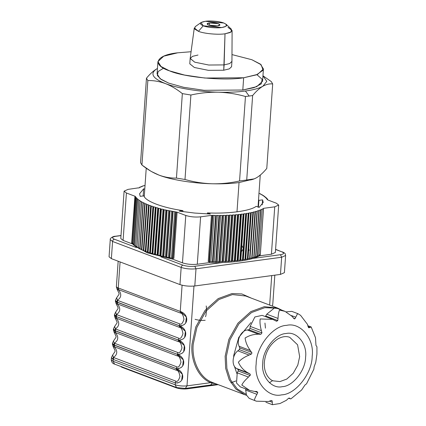 <?xml version="1.0" encoding="UTF-8"?>
<svg xmlns="http://www.w3.org/2000/svg" width="426" height="426" viewBox="0 0 426 426"><rect width="100%" height="100%" fill="white"/><g stroke="black" fill="none" stroke-linecap="round" stroke-linejoin="round"><path stroke-width="0.64" d="M194.373 67.489L208.383 70.338L223.741 70.226L224.113 64.912L208.756 65.024L194.746 62.175L190.161 58.511L189.794 63.825L194.373 67.489L208.383 70.338L223.741 70.226L229.273 68.895L231.568 66.744L231.941 61.435L229.641 63.581L224.113 64.912L225.019 33.787L230.093 32.546L232.106 30.56L227.958 27.317M232.106 30.56L231.946 61.349L229.715 63.549L224.113 64.912L208.756 65.024L194.746 62.175L190.172 58.426L194.293 27.914L198.436 31.306L203.25 25.805C198.937 23.84 199.618 22.338 205.3 21.3C210.023 20.475 220.21 21.422 223.826 23.031L226.211 24.341L226.025 26.295L221.781 27.536L203.25 25.805L200.997 22.578L205.3 21.3L223.826 23.031C228.144 24.996 227.457 26.497 221.781 27.536C217.058 28.361 206.866 27.413 203.25 25.805L198.436 31.306L194.661 29.037L195.209 26.673L200.997 22.578M231.574 66.685L229.326 68.868L223.741 70.226L225.019 33.787C218.245 34.969 203.623 33.606 198.436 31.306C203.623 33.606 218.245 34.969 225.019 33.787L231.11 32.009L231.377 29.202L226.211 24.341M217.494 25.917C211.339 26.859 202.994 23.696 209.581 22.919C215.737 21.976 224.087 25.139 217.494 25.917L208.596 25.086L207.206 23.973L209.581 22.919L218.479 23.75L219.869 24.862L217.494 25.917M209.411 25.352L209.581 22.919L209.411 25.352M190.161 58.511L192.461 56.365L197.994 55.034M254.247 178.877L239.039 182.568L236.994 211.855L239.039 182.568C231.073 183.627 222.068 184.027 212.031 183.766C202.803 183.441 193.793 182.014 184.996 179.479L190.901 95.014C200.044 92.964 209.219 92.032 218.431 92.218C228.474 92.479 237.474 92.08 245.44 91.02C253.342 89.939 259.168 88.336 262.906 86.212L266.804 81.371L262.954 75.871L266.804 81.371L262.906 86.212C266.298 84.327 269.557 83.581 272.693 83.97L266.782 168.435C263.321 172.636 259.897 175.741 256.505 177.759C253.119 179.644 249.854 180.395 246.723 180.001L252.629 95.536C256.09 91.34 259.519 88.23 262.906 86.212C266.298 84.327 269.557 83.581 272.693 83.97L266.782 168.435C263.321 172.636 259.897 175.741 256.505 177.759L254.279 178.861L246.723 180.001L252.629 95.536C256.09 91.34 259.519 88.23 262.906 86.212C259.168 88.336 253.342 89.939 245.44 91.02L249.151 96.058L245.461 96.505C236.67 93.97 227.66 92.543 218.431 92.218C199.554 91.846 176.896 88.15 165.347 83.555C152.519 78.389 149.648 73.496 156.741 68.879L157.45 68.49M271.303 81.606L272.693 83.97L271.303 81.606L262.959 75.78M254.279 178.861L239.039 182.568C231.073 183.627 222.068 184.027 212.031 183.766C221.243 183.952 230.418 183.02 239.556 180.97L246.723 180.001L239.556 180.97L245.461 96.505C236.67 93.97 227.66 92.543 218.431 92.218C199.554 91.846 176.896 88.15 165.347 83.555C152.519 78.389 149.648 73.496 156.741 68.879C153.344 70.902 149.915 74.012 146.464 78.198C149.915 74.012 153.344 70.902 156.741 68.879M150.655 171.071L141.943 165.032L147.849 80.562L146.464 78.198L140.559 162.663L141.943 165.032C147.423 169.447 153.094 172.807 158.946 175.097C164.761 177.232 170.592 178.228 176.444 178.084L182.349 93.619L190.901 95.014C200.044 92.964 209.219 92.032 218.431 92.218C228.474 92.479 237.474 92.08 245.44 91.02L249.151 96.058L245.461 96.505L239.556 180.97C230.418 183.02 221.243 183.952 212.031 183.766C202.803 183.441 193.793 182.014 184.996 179.479L190.901 95.014L182.349 93.619C176.817 89.167 171.151 85.812 165.347 83.555C159.484 81.409 153.648 80.413 147.849 80.562L146.464 78.198L140.559 162.663L141.943 165.032L147.849 80.562C153.648 80.413 159.484 81.409 165.347 83.555C171.151 85.812 176.817 89.167 182.349 93.619L176.444 178.084C170.592 178.228 164.761 177.232 158.946 175.097L151.459 171.54M238.416 242.096L238.842 242.021M241.153 241.579L241.563 241.494M246.308 240.291L246.686 240.173M248.72 239.481L249.082 239.343M251.02 238.512L251.361 238.342M253.204 237.277L253.529 237.048M249.151 96.058L252.629 95.536L249.151 96.058M212.031 183.766C193.154 183.393 170.496 179.692 158.946 175.097C170.496 179.692 193.154 183.393 212.031 183.766M176.444 178.084L184.996 179.479L176.444 178.084M163.584 68.155L158.126 71.52L157.354 75.487L161.241 79.513L168.643 83.107L183.675 87.309L204.022 90.301L242.804 90.024L254.114 87.634L261.229 83.895L262.16 79.3L256.926 74.678M157.929 61.6L157.072 73.858L160.133 78.725L168.643 83.107L183.675 87.309L204.022 90.301L242.804 90.024L243.661 77.766C224.758 81.073 183.973 77.271 169.5 70.849C151.342 64.922 155.857 55.002 177.706 52.808L191.077 51.732L177.706 52.808L163.738 56.179L157.929 61.6L160.991 66.467L169.5 70.849L184.533 75.051L204.879 78.043L243.661 77.766L257.629 74.396L263.433 68.975L260.377 64.102L251.867 59.725L231.978 54.592L251.867 59.725L261.111 64.709L263.124 70.178L256.505 74.843L243.661 77.766L242.804 90.024L256.772 86.654L262.576 81.233L263.433 68.975M146.954 231.424L147.279 231.627M149.116 232.676L149.462 232.857M151.411 233.794L151.778 233.959M153.834 234.822L154.223 234.971M161.789 237.474L162.226 237.596M210.332 243.896L210.843 243.901M223.432 243.672L223.922 243.645M226.579 243.48L227.058 243.443M222.383 262.549L194.826 266.271L196.003 268.811C190.614 269.323 185.667 268.865 181.167 267.427L112.576 241.473L110.259 239.625L109.061 256.787L111.372 258.641L179.969 284.595C184.469 286.027 189.416 286.49 194.799 285.979L280.457 274.408L284.414 272.651L285.612 255.488L281.661 257.245L196.003 268.811L194.799 285.979M161.374 249.785L160.943 249.609M153.536 244.753L153.179 244.204M152.764 243.108L153.866 240.062M238.358 242.921L238.762 243.15M240.94 244.593L241.324 244.907M241.84 245.381L243.448 248.662L241.398 251.734M240.818 252.128L240.397 252.389M238.038 253.518L237.607 253.683M226.158 256.282L225.679 256.345M223.011 256.644L222.521 256.692M209.911 257.261L209.395 257.261M111.277 359.821L113.13 361.301L114.567 364.108C112.698 363.644 111.601 362.212 111.277 359.821L111.436 357.52L112.661 355.007C115.84 350.156 115.766 352.227 113.14 346.62L114.535 346.849L176.534 370.306C178.068 370.242 179.213 372.313 179.974 376.52C178.627 380.604 177.232 382.138 175.778 381.121L113.375 357.435C115.451 356.12 116.57 354.507 116.724 352.584C116.836 350.662 115.968 348.708 114.12 346.737L113.582 344.964L114.253 345.172L114.78 343.356L114.37 343.132C116.452 341.817 117.571 340.204 117.725 338.281C117.837 336.354 116.969 334.405 115.121 332.434L114.141 332.317L113.375 329.836L115.254 330.869L115.776 329.053L115.371 328.829C117.454 327.514 118.566 325.895 118.721 323.978C118.838 322.051 117.97 320.102 116.122 318.126L178.531 341.7C180.07 341.636 181.215 343.702 181.977 347.909C180.629 351.998 179.229 353.532 177.775 352.515L115.776 329.053M114.44 314.612L114.573 315.938L116.255 316.566L114.44 314.612L115.659 312.098C118.838 307.247 118.769 309.319 116.144 303.706L117.533 303.935L179.532 327.397C181.071 327.333 182.216 329.399 182.972 333.606C181.63 337.69 180.23 339.229 178.776 338.212L116.373 314.521C118.455 313.211 119.568 311.592 119.722 309.675C119.839 307.748 118.971 305.799 117.123 303.823L116.586 302.05L117.256 302.263L117.778 300.447L117.374 300.218C119.45 298.908 120.569 297.289 120.723 295.372C120.84 293.445 119.972 291.496 118.119 289.52L117.587 287.747L118.258 287.955L120.079 261.931M116.66 297.79L117.374 300.218L116.596 301.869L115.441 300.309L116.66 297.795C119.839 292.939 119.765 295.016 117.145 289.403L118.534 289.632L180.533 313.094C182.067 313.025 183.217 315.096 183.973 319.303C182.632 323.387 181.231 324.921 179.777 323.904L117.778 300.447M114.583 330.661L115.121 332.434L177.53 356.003C179.069 355.939 180.214 358.01 180.975 362.217C179.628 366.301 178.228 367.835 176.774 366.818L114.78 343.356M211.514 382.09L213.032 382.708L212.233 383.128L210.662 382.67L211.514 382.09C199.725 377.521 191.578 360.652 193.223 344.208L196.908 327.392L205.998 311.134L218.927 299.521L232.426 294.584L245.69 296.011L277.614 308.089L264.349 306.661L250.85 311.598L237.921 323.217L228.826 339.469L225.141 356.285L225.663 368.346L229.257 379.864L235.924 389.103L244.828 394.737L213.027 382.708M230.865 382.809L235.919 380.95M250.983 322.535L238.762 337.419L233.741 355.396L233.656 357.212M234.449 366.355L236.883 373.586M269.44 382.734L272.624 380.604M251.26 354.139L239.311 349.618L239.881 348.489L239.098 346.258L250.328 350.507L251.958 353.058L251.26 354.139L249.061 355.071C244.471 356.977 240.903 359.363 238.368 362.217C240.424 366.807 243.576 370.327 247.825 372.766L249.881 373.858L250.429 374.901L248.47 377.069C245.03 380.205 242.809 382.857 241.803 385.035L249.604 390.386L254.535 391.43L256.878 391.483L257.778 392.575L256.921 394.327C255.094 397.666 254.274 399.679 254.466 400.365L256.356 401.191L268.657 401.505L270.856 400.573L272.177 400.839L272.422 404.7L280.004 403.528L286.416 400.286L288.067 398.693L289.451 398.065L290.425 398.858L291.001 398.795L301.624 390.003L304.979 384.987L306.539 383.821L313.85 369.246L314.122 366.839L315.778 362.286L316.923 354.208L316.939 346.791L315.975 345.401L315.49 337.69L311.198 327.04L308.978 327.775L308.078 326.678L307.503 324.388L300.58 315.341L297.96 313.701L291.778 311.358L286.208 311.859M250.126 375.482L238.177 370.961L238.352 370.332L237.932 369.337L236.59 368.517L247.825 372.766M195.087 319.324C198.585 320.32 201.956 320.634 205.194 320.267M272.89 302.716L274.818 275.169M206.195 305.964C206.775 307.806 206.147 316.79 205.449 316.662M270.856 400.573L272.177 400.839L271.16 400.456M256.921 394.327L245.69 390.072L246.436 395.035L249.189 398.369L256.356 401.191M245.69 390.072L245.77 388.938M256.878 391.483L257.778 392.575L254.785 391.441M238.177 370.961L237.239 372.819L236.526 383.038L240.275 386.856L249.604 390.386M239.311 349.618L237.83 350.822C232.17 355.028 231.419 365.769 236.59 368.517M250.328 350.507C247.41 346.514 245.664 342.355 245.088 338.036C249.077 335.491 253.561 334.218 258.534 334.218L247.304 329.969C241.238 330.443 236.254 340.331 239.098 346.258M247.304 329.969L248.928 329.745L250.003 328.387L250.147 326.369L261.378 330.619L261.953 332.908L260.877 334.266L258.534 334.218M261.378 330.619C260.116 325.97 259.711 322.088 260.158 318.962L272.715 319.372L276.405 321.193L277.789 320.56L276.575 321.268M272.715 319.372L262.123 315.362L254.881 316.965L250.147 326.369M265.371 316.593L266.777 314.18L278.008 318.43L277.789 320.56L265.84 316.039M278.008 318.43C278.284 314.202 278.796 311.427 279.541 310.107L284.983 311.342L292.273 316.502L293.684 318.414L295 318.68L294.275 318.925M284.983 311.342L277.294 308.435L274.264 308.11L266.777 314.18M291.49 315.591L295.766 317.21L295 318.68L293.461 318.1M295.766 317.21C297.055 314.361 297.811 313.238 298.046 313.845M308.461 327.578L308.978 327.775L308.078 326.678M216.03 383.842L212.233 383.128L210.673 384.998L217.494 384.396M113.662 340.704L112.437 343.218L113.598 344.783L114.37 343.132L113.588 341.806L113.662 340.704C116.841 335.853 116.767 337.925 114.141 332.317M113.598 344.783L176.257 368.602C185.645 369.182 186.487 357.43 177.253 354.325L183.361 359.922L182.69 365.902M117.145 289.403L116.373 286.922L117.587 287.747M181.918 325.725L179.255 325.688C188.643 326.273 189.485 314.521 180.257 311.417L186.359 317.008L185.688 322.988M116.596 301.869L179.255 325.688L185.358 331.311L184.687 337.291M115.441 300.309L115.574 301.635L116.586 302.05M180.917 340.028L178.254 339.996C187.648 340.576 188.484 328.824 179.255 325.72L117.256 302.263L117.533 303.935M115.659 312.098L116.373 314.521L115.595 316.172M179.921 354.331L177.259 354.299C186.647 354.879 187.488 343.127 178.254 340.023L184.357 345.619L183.686 351.599M114.663 326.401L113.438 328.915L114.594 330.48L115.371 328.829L114.658 326.401C117.842 321.55 117.768 323.622 115.142 318.009L116.122 318.126L115.584 316.358M114.594 330.48L177.259 354.299L115.254 330.869L115.537 332.546M112.437 343.218L112.576 344.549L113.582 344.964M177.919 382.942L175.256 382.905C184.644 383.491 185.486 371.733 176.252 368.628L182.36 374.225L181.689 380.205M112.661 355.007L113.375 357.435L112.597 359.086L111.436 357.52M113.779 357.664L113.257 359.448L112.597 359.086M185.044 323.808L183.984 324.74M184.048 338.111L182.983 339.048M183.047 352.414L181.987 353.351M182.046 366.717L180.986 367.654M178.92 368.634L176.252 368.628L114.253 345.172L114.535 346.849M181.045 381.02L179.985 381.957M161.374 243.448L161.821 243.39M161.837 243.118L161.39 243.177M153.573 244.231L153.222 244.279M143.157 204.762L142.87 204.922M147.806 219.22L148.136 219.374M149.989 220.178L150.335 220.322M152.3 221.089L152.668 221.227M154.734 221.951L155.123 222.084M162.711 224.3L163.147 224.411M182.86 211.669L182.935 210.625C162.673 207.792 145.303 201.221 143.887 195.848L140.218 196.343L139.568 193.782L143.658 188.777L143.157 195.949M163.717 216.238L163.286 216.126M155.692 213.911L155.309 213.777M153.238 213.053L152.87 212.915M150.91 212.148L150.559 212.004M148.706 211.2L148.381 211.046M207.361 213.916L207.43 212.909L210.369 214.022L194.597 213.053L179.261 211.12L182.935 210.625M143.205 204.038L142.934 204.075M144.771 189.197L143.658 188.777M262.224 204.874L262.576 199.869L258.901 200.364L258.428 207.169M211.275 230.418L211.786 230.429M224.369 230.296L224.859 230.274M227.511 230.141L227.99 230.115M239.332 229.018L239.758 228.959M242.059 228.608L242.469 228.538M247.197 227.612L247.575 227.527M249.593 227.021L249.95 226.925M251.867 226.366L252.208 226.259M254.018 225.631L254.338 225.508M258.901 210.748L258.486 215.652M254.908 217.335L254.588 217.457M252.778 218.085L252.437 218.192M250.525 218.751L250.163 218.852M248.145 219.353L247.767 219.438M243.038 220.364L242.628 220.434M240.328 220.785L239.902 220.844M228.56 221.941L228.086 221.967M225.429 222.1L224.939 222.122M212.361 222.255L211.844 222.244M262.576 199.869L263.22 202.43L259.13 207.435L256.191 206.322C250.2 211.003 228.512 213.932 207.43 212.909M258.215 204.278L258.609 204.555M253.449 238.214L253.14 238.161M258.907 193.42L260.605 193.851L260.574 194.272M260.605 193.851L260.531 194.261L261.931 194.575L262.006 195.113L263.566 195.577L263.534 196.024M262.128 195.145L262.16 194.709M263.566 195.577L263.327 195.971L264.631 196.311L264.78 196.918M264.812 196.45L264.493 196.833L265.899 197.323L265.499 197.701L266.687 198.069L266.341 198.569L267.475 198.947L267.017 199.437L267.997 200.05L276.373 203.218L278.689 205.071L274.733 206.828L263.508 208.341L260.275 254.524M265.861 197.813L265.899 197.323M266.782 198.718L266.82 198.202M267.539 199.624L267.581 199.08M138.429 187.983L139.952 187.584L139.962 187.057L141.331 186.907L141.208 186.487L142.864 186.263L142.822 185.848L144.542 185.645L145.053 185.134M141.262 231.829L140.99 231.85M142.822 185.848L142.795 186.268M141.208 186.487L141.176 186.929M139.744 187.158L139.712 187.616M132.177 242.575L131.666 242.873L134.893 196.69L135.404 196.397L126.415 192.994L124.099 191.141L128.056 189.384L138.439 187.861M253.326 239.966L253.023 239.833M251.308 239.114L250.983 238.986M253.108 238.608L253.411 238.741M140.969 232.154L141.246 232.053M141.16 233.283L140.884 233.384M133.327 244.764L134.547 245.126L134.185 245.504L137.417 199.325L137.774 198.942L136.554 198.585L133.327 244.764L136.411 198.447L136.852 198.074L135.686 197.707L132.459 243.885L135.569 197.568L136.091 197.206L134.989 196.828L131.756 243.006L132.859 243.39M132.459 243.885L133.62 244.258M135.548 246.516L136.874 246.851L140.101 200.673L138.775 200.337L135.548 246.516L138.86 199.81L137.582 199.459L134.355 245.642L135.633 245.988M136.874 246.851L140.101 200.673M138.402 248.246L139.819 248.55L143.051 202.371L141.629 202.062L138.402 248.246L141.501 201.525L140.127 201.205L136.895 247.384L138.274 247.708M139.819 248.55L143.051 202.371M143.285 202.914L140.058 249.098L141.517 249.386L144.744 203.207L143.019 202.787M141.517 249.386L144.744 203.207M141.57 249.806L141.858 249.934L145.085 203.756L144.797 203.628M141.858 249.934L143.354 250.211L146.587 204.027L145.085 203.756M143.354 250.211L146.587 204.027M143.493 250.632L143.802 250.76L147.034 204.576L146.725 204.453M143.802 250.76L145.335 251.015L148.562 204.837L147.034 204.576M145.335 251.015L148.562 204.837M149.111 205.385L145.884 251.569L147.444 251.809L150.676 205.625L148.786 205.263M147.444 251.809L147.747 252.235L150.98 206.056L150.676 205.625M151.326 206.173L148.099 252.357L149.686 252.581L152.913 206.397L150.98 206.056M149.686 252.581L150.069 253.007L153.296 206.828L152.913 206.397M153.669 206.945L150.437 253.124L152.05 253.332L155.277 207.148L153.296 206.828M152.05 253.332L152.513 253.758L155.74 207.579L155.277 207.148M156.129 207.691L152.897 253.875L154.526 254.056L157.753 207.877L155.74 207.579M154.526 254.056L155.069 254.487L158.296 208.303L157.753 207.877M155.069 254.487L155.474 254.594L158.701 208.415L158.296 208.303M155.474 254.594L157.114 254.759L160.346 208.58L158.701 208.415M157.114 254.759L157.737 255.185L160.964 209.006L160.346 208.58M157.737 255.185L158.158 255.291L161.385 209.113L160.964 209.006M158.158 255.291L159.809 255.435L163.036 209.257L161.385 209.113M159.809 255.435L160.506 255.861L163.733 209.677L163.036 209.257M160.964 255.584L160.533 255.483M152.929 253.449L152.54 253.332M150.469 252.682L150.101 252.565M148.131 251.888L147.779 251.766M145.916 251.074L145.591 250.946M140.101 248.475L139.834 248.337M172.945 258.326L173.861 258.348L177.088 212.169L164.17 209.778L160.943 255.962L166.321 257.118L172.945 258.326L176.172 212.143M160.506 255.861L160.943 255.962M152.513 253.758L152.897 253.875M150.069 253.007L150.437 253.124M147.747 252.235L148.099 252.357M145.554 251.441L145.884 251.569M139.792 248.965L140.058 249.098M162.599 256.085L165.826 209.906M163.371 256.505L166.598 210.322M163.818 256.601L167.045 210.417M165.474 256.702L168.707 210.524M166.321 257.118L169.548 210.934M166.784 257.208L170.011 211.03M168.44 257.293L171.667 211.11M169.351 257.698L172.583 211.514M169.825 257.783L173.057 211.605M171.476 257.847L174.703 211.663M172.461 258.247L175.688 212.063M212.83 215.529L209.603 261.708L210.854 261.516L214.081 215.338L211.45 215.375L208.223 261.553L209.086 261.697L212.313 215.513M210.854 261.516L212.42 261.756L215.647 215.577L214.081 215.338M212.42 261.756L212.931 261.761L216.158 215.583L215.647 215.577M212.931 261.761L214.124 261.553L217.356 215.37L216.158 215.583M214.124 261.553L215.716 261.772L218.948 215.593L217.356 215.37M215.716 261.772L216.222 261.772L219.454 215.588L218.948 215.593M216.222 261.772L217.361 261.543L220.588 215.364L219.454 215.588M217.361 261.543L218.975 261.745L222.202 215.561L220.588 215.364M218.975 261.745L219.47 261.734L222.697 215.556L222.202 215.561M219.47 261.734L220.546 261.489L223.772 215.311L222.697 215.556M220.546 261.489L222.175 261.67L225.402 215.492L223.772 215.311M225.892 215.476L222.665 261.655L223.671 261.394L226.904 215.215L225.402 215.492M223.671 261.394L225.317 261.553L228.544 215.375L226.904 215.215M229.023 215.354L225.796 261.532L226.733 261.255L229.965 215.071L228.544 215.375M226.733 261.255L228.389 261.394L231.616 215.215L229.965 215.071M228.389 261.394L228.853 261.367L232.085 215.189L231.616 215.215M228.853 261.367L229.726 261.074L232.958 214.89L232.085 215.189M229.726 261.074L231.382 261.191L234.614 215.013L232.958 214.89M231.382 261.191L231.84 261.159L235.067 214.976L234.614 215.013M231.84 261.159L232.639 260.845L235.866 214.667L235.067 214.976M232.639 260.845L234.295 260.946L237.527 214.768L235.866 214.667M234.295 260.946L234.737 260.904L237.964 214.725L237.527 214.768M234.737 260.904L235.461 260.579L238.693 214.4L237.964 214.725M235.461 260.579L237.117 260.659L240.344 214.48L238.693 214.4M240.77 214.432L237.543 260.611L238.193 260.27L241.425 214.092L240.344 214.48M238.193 260.27L239.838 260.329L243.07 214.15L241.425 214.092M243.48 214.097L240.248 260.275L240.823 259.924L244.05 213.745L243.07 214.15M240.823 259.924L242.458 259.961L245.685 213.777L244.05 213.745M242.458 259.961L242.852 259.897L246.079 213.719L245.685 213.777M242.852 259.897L243.347 259.535L246.574 213.357L246.079 213.719M243.347 259.535L244.961 259.551L248.193 213.373L246.574 213.357M248.566 213.304L245.339 259.482L245.754 259.109L248.981 212.931L248.193 213.373M245.754 259.109L247.352 259.104L250.579 212.92L248.981 212.931M250.935 212.851L247.708 259.029L248.038 258.646L251.271 212.468L250.579 212.92M248.038 258.646L249.615 258.619L252.842 212.436L251.271 212.468M253.177 212.361L249.95 258.539L253.433 211.967L252.842 212.436M250.2 258.145L251.745 258.097L254.977 211.914L253.433 211.967M255.291 211.834L252.064 258.012L255.462 211.429L254.977 211.914M252.229 257.613L253.742 257.538L256.974 211.36L255.462 211.429M253.742 257.538L254.04 257.453L257.267 211.269L256.974 211.36M254.04 257.453L257.267 211.269M254.125 257.043L255.6 256.953L258.832 210.769L257.352 210.859M259.104 210.678L255.872 256.857L258.832 210.769M255.877 256.441L257.315 256.33L260.542 210.146L259.104 210.263M260.792 210.05L257.565 256.228L260.542 210.146M257.48 255.808L258.875 255.675L262.107 209.496L260.712 209.629M258.875 255.675L262.107 209.496M258.939 255.147L260.286 254.993L263.513 208.815L262.166 208.969L262.331 209.39M209.624 261.388L209.102 261.436M252.101 257.464L251.782 257.554M249.987 258.028L249.647 258.113M247.74 258.55L247.384 258.63M245.371 259.029L244.993 259.104M240.28 259.865L239.87 259.919M237.57 260.217L237.144 260.265M225.817 261.186L225.338 261.207M222.686 261.314L222.196 261.33M255.6 256.953L255.872 256.857M251.745 258.097L252.064 258.012M249.615 258.619L249.95 258.539M247.352 259.104L247.708 259.029M244.961 259.551L245.339 259.482M239.838 260.329L240.248 260.275M237.117 260.659L237.543 260.611M225.317 261.553L225.796 261.532M222.175 261.67L222.665 261.655M209.086 261.697L209.603 261.708M259.407 254.641L259.322 255.866L271.421 254.231L275.372 252.474L278.689 205.071M209.475 261.383L209.39 262.608C230.674 263.225 251.633 260.392 259.322 255.866M211.45 215.375L200.609 216.839C195.22 217.351 190.278 216.887 185.773 215.455L177.088 212.169M172.86 257.97L172.77 259.194L182.461 262.858C186.961 264.296 191.902 264.754 197.291 264.242L209.39 262.608M132.79 243.991L133.184 244.615M133.231 244.678L147.151 252.794L172.77 259.194M124.099 191.141L120.787 238.549L123.098 240.397L132.784 244.066M161.214 252.027L160.783 251.883M153.254 248.811L152.87 248.614M150.836 247.41L150.479 247.171M148.567 245.616L148.237 245.264M148.685 238.821L149.063 238.523M151.171 237.245L151.56 237.058M153.743 236.153L154.148 236.004M246.042 244.109L246.393 244.375M248.257 246.148L249.05 250.264L248.571 251.074M248.236 251.478L247.857 251.867M245.765 253.363L245.381 253.576M240.583 255.488L240.168 255.611M237.852 256.228L237.42 256.335M226.03 258.113L225.551 258.161M222.894 258.38L222.404 258.417M209.805 258.79L209.288 258.784M164.17 209.778L163.733 209.677M258.901 200.364L258.539 199.634M280.457 274.408L281.661 257.245L280.484 254.705L252.927 258.422M160.89 256.814L182.956 265.164C181.955 265.43 181.359 266.181 181.167 267.427L179.969 284.595M120.989 235.605L115.675 236.323C112.038 236.984 111.601 237.948 114.365 239.21C113.364 239.471 112.768 240.227 112.576 241.473L111.372 258.641M275.595 249.306L281.794 251.819C284.557 253.076 284.121 254.04 280.484 254.705M114.365 239.21L136.432 247.559M182.956 265.164C186.561 266.309 190.513 266.681 194.826 266.271M281.794 251.819L275.585 249.466M253.252 241.015L252.948 240.903M251.228 240.253L250.903 240.131M147.247 232.058L146.906 232.106M115.675 236.323L115.249 236.27C113.135 236.132 109.615 238.475 110.259 239.625M265.451 328.137L264.956 323.073M175.778 381.121L175.129 384.758C178.728 385.908 182.685 386.275 186.993 385.865L210.662 382.67C198.66 378.022 190.358 360.838 192.035 344.096L195.784 326.976L205.044 310.421L218.208 298.594L231.957 293.567L241.84 293.94L251.361 298.157M246.175 394.338L237.239 388.922L230.509 379.838L226.866 368.399L226.328 356.397L229.949 339.889L238.874 323.93L251.564 312.524L264.818 307.678L274.525 308.078M312.173 356.317C312.226 373.336 295.49 394.519 281.74 394.838C267.778 398.262 253.715 381.238 256.17 363.879C256.117 346.86 272.853 325.677 286.602 325.363C300.564 321.939 314.628 338.963 312.173 356.317M262.757 362.989C260.882 376.264 271.634 389.279 282.316 386.664C292.827 386.419 305.623 370.221 305.586 357.206C307.46 343.936 296.709 330.917 286.027 333.537C275.515 333.776 262.72 349.975 262.757 362.989M299.654 356.653L297.801 365.098L293.237 373.261L286.741 379.097L279.962 381.579L273.3 380.86C270.164 380.221 263.561 374.236 264.338 362.286C265.446 351.977 269.962 344.176 277.896 338.888C282.294 336.481 286.256 335.96 289.765 337.339L297.588 344.81L299.654 356.653M308.057 326.588L309.888 327.28M272.15 402.208L269.456 401.191M248.47 377.069L237.239 372.819M237.932 369.337L249.881 373.858M249.061 355.071L237.83 350.822M239.79 347.893L251.739 352.414M248.928 329.745L260.877 334.266M250.003 328.387L261.953 332.908M290.074 398.614L288.791 398.129M182.088 285.234L180.257 311.417L118.258 287.955L118.534 289.632M180.533 313.094L180.257 311.417M179.777 323.904L179.255 325.688M179.532 327.397L179.255 325.72M178.776 338.212L178.254 340.023L116.255 316.566L116.532 318.243M178.254 339.996L116.261 316.534L116.777 314.75M178.531 341.7L178.254 340.023M177.775 352.515L177.259 354.299M177.53 356.003L177.253 354.325M176.774 366.818L176.257 368.602M176.534 370.306L176.252 368.628M210.673 384.998L185.337 388.421L176.566 387.569L175.129 384.758L113.13 361.301L113.257 359.448L175.256 382.905M185.337 388.421L186.993 385.865L193.968 286.075M122.315 367.356L121.714 366.626M175.794 387.09L176.156 387.793L122.07 367.329L120.302 366.28M185.805 388.358L187.664 388.198L187.248 388.837C183.244 389.231 179.548 388.885 176.156 387.793M213.889 384.657L187.669 388.107M271.719 275.59L269.658 305.08M274.733 206.828L271.421 254.231M200.609 216.839L197.291 264.242M185.773 215.455L182.461 262.858M123.098 240.397L126.415 192.994M258.023 207.015L260.254 175.113M144.254 196.578L146.235 168.222M282.401 251.883C286.027 253.614 285.106 253.795 285.612 255.488M121 235.493L115.249 236.27M246.569 395.328L244.828 394.737M307.854 325.693L311.017 326.886M272.88 302.87L272.528 306.166M290.425 398.858L288.674 398.193M272.358 404.689L265.888 402.24M281.911 310.181L277.614 308.089M116.373 286.922L118.172 261.213M116.144 303.706L115.371 301.23M115.142 318.009L114.376 315.533M113.438 328.915L113.375 329.836M113.14 346.62L112.373 344.139M176.566 387.569L114.567 364.108M218.181 384.657L187.248 388.837"/></g></svg>
